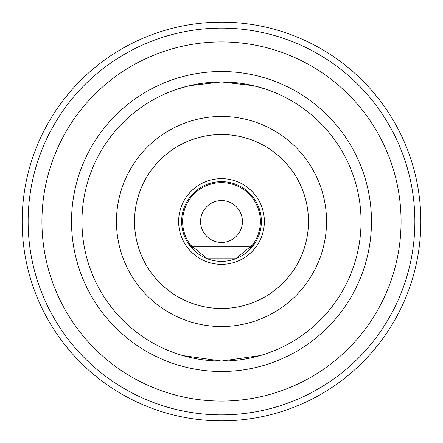 <?xml version="1.0" encoding="UTF-8"?>
<svg xmlns="http://www.w3.org/2000/svg" width="443" height="443" viewBox="0 0 443 443"><rect width="100%" height="100%" fill="white"/><g stroke="black" fill="none" stroke-linecap="round" stroke-linejoin="round"><path stroke-width="0.66" d="M260.119 355.596L221.517 361.045L182.881 355.596M226.146 82.033L221.5 81.955L253.629 85.704L265.495 89.071M264.266 88.672L262.511 88.118M259.714 87.288L253.595 85.698M239.364 83.101L230.676 82.26M254.659 243.633L250.959 248.368L248.911 246.319L194.089 246.319L192.04 248.368L187.611 242.504L207.363 258.778L235.637 258.778L255.389 242.504M361.045 221.5A139.545 139.545 0 0 1 221.5 361.045A139.545 139.545 0 0 1 81.955 221.5A139.545 139.545 0 0 1 221.5 81.955A139.545 139.545 0 0 1 361.045 221.5M261.37 221.5A39.87 39.87 0 0 1 221.5 261.37A39.87 39.87 0 0 1 181.63 221.5A39.87 39.87 0 0 1 221.5 181.63A39.87 39.87 0 0 1 261.37 221.5A39.87 39.87 0 0 0 221.5 181.63A39.87 39.87 0 0 0 181.63 221.5M420.85 221.5A199.35 199.35 0 0 1 221.5 420.85A199.35 199.35 0 0 1 22.15 221.5A199.35 199.35 0 0 1 221.5 22.15A199.35 199.35 0 0 1 420.85 221.5A199.35 199.35 0 0 1 221.5 420.85A199.35 199.35 0 0 1 22.15 221.5M200.568 221.5A20.932 20.932 0 0 1 221.5 200.568A20.932 20.932 0 0 1 242.432 221.5A20.932 20.932 0 0 1 221.5 242.432A20.932 20.932 0 0 1 200.568 221.5M177.505 89.071L189.371 85.704L221.5 81.955M192.749 247.659A38.873 38.873 0 0 1 221.5 182.627A38.873 38.873 0 0 1 250.251 247.659M71.517 221.5A149.983 149.983 0 0 1 221.5 71.517A149.983 149.983 0 0 1 371.483 221.5A149.983 149.983 0 0 1 221.5 371.483A149.983 149.983 0 0 1 71.517 221.5M41.93 221.5A179.57 179.57 0 0 1 221.5 41.93A179.57 179.57 0 0 1 401.07 221.5A179.57 179.57 0 0 1 221.5 401.07A179.57 179.57 0 0 1 41.93 221.5M326.541 221.5A105.041 105.041 0 0 1 221.5 326.541A105.041 105.041 0 0 1 116.459 221.5A105.041 105.041 0 0 1 221.5 116.459A105.041 105.041 0 0 1 326.541 221.5M308.478 221.5A86.978 86.978 0 0 1 221.5 308.478A86.978 86.978 0 0 1 134.522 221.5A86.978 86.978 0 0 1 221.5 134.522A86.978 86.978 0 0 1 308.478 221.5M264.36 221.5A42.86 42.86 0 0 1 221.5 264.36A42.86 42.86 0 0 1 178.64 221.5A42.86 42.86 0 0 1 221.5 178.64A42.86 42.86 0 0 1 264.36 221.5M414.87 221.5A193.369 193.369 0 0 1 221.5 414.87A193.369 193.369 0 0 1 28.13 221.5A193.369 193.369 0 0 1 221.5 28.13A193.369 193.369 0 0 1 414.87 221.5"/></g></svg>
